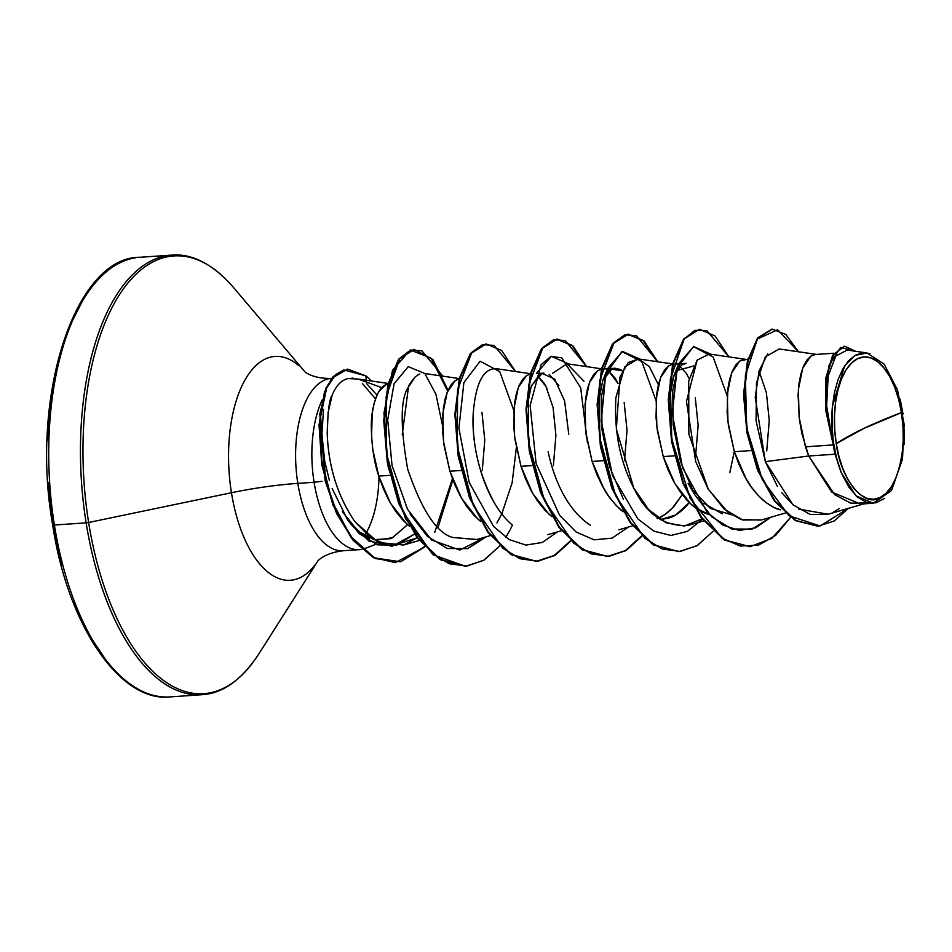 <?xml version="1.0" encoding="UTF-8"?>
<svg xmlns="http://www.w3.org/2000/svg" width="952" height="952" viewBox="0 0 952 952"><rect width="100%" height="100%" fill="white"/><g stroke="black" fill="none" stroke-linecap="round" stroke-linejoin="round"><path stroke-width="1.43" d="M836.261 443.632L863.761 428.471L901.437 412.597C908.494 447.262 896.177 493.35 879.981 497.61C864.809 508.285 840.509 479.63 836.261 443.632L839.057 456.9L842.996 469.05L847.934 479.63L853.67 488.233L860.001 494.516L866.653 498.253L873.4 499.3L879.981 497.61L886.122 493.243L891.607 486.377L896.213 477.273L899.759 466.278L902.127 453.818L903.21 440.371L902.984 426.448L901.437 412.597L898.64 399.34L894.702 387.19L889.763 376.611L884.015 368.007L877.696 361.712L871.032 357.976L864.285 356.929L857.716 358.63L851.576 362.986L846.09 369.852L841.485 378.955L837.927 389.951L835.57 402.41L834.476 415.857L834.714 429.78L836.261 443.632A71.329 34.165 -93.9 0 1 857.716 358.63A71.329 34.165 -93.9 0 1 901.437 412.597A440.669 71.864 -9.1 0 0 863.761 428.471A440.669 71.864 -9.1 0 0 836.261 443.632M366.758 383.763L376.968 395.056L366.758 383.763M371.232 380.978A85.704 41.055 86.1 0 0 365.83 375.873L366.413 380.907L365.83 375.873L343.791 369.888L335.723 374.564L326.631 388.035L319.86 420.344L321.657 460.28L332.188 501.537L350.61 536.321L374.541 557.896L400.542 561.835L424.699 546.96L395.437 562.561L373.85 557.527L353.763 540.355L337.187 513.485L325.667 480.558L320.419 414.025L326.703 387.869L333.819 376.457L347.789 369.162L365.83 375.873A85.704 41.055 -93.9 0 1 371.232 380.978M361.712 549.352A86.37 41.376 -93.9 0 1 314.089 482.259L297.821 483.378A86.37 41.376 86.1 0 1 329.737 378.598A86.37 41.376 86.1 0 0 297.821 483.378A88.131 14.375 -9.1 0 0 231.455 492.731A112.181 53.74 -93.9 0 0 315.041 564.929A112.181 53.74 -93.9 0 1 231.455 492.731L88.631 522.493A219.365 105.089 86.1 0 0 252.066 663.663A219.365 105.089 -93.9 0 1 88.631 522.493L86.132 522.85A220.328 105.541 86.1 0 0 206.048 694.27A220.328 105.541 -93.9 0 1 86.132 522.85L54.395 525.028A220.328 105.541 86.1 0 0 174.311 696.447A220.328 105.541 -93.9 0 1 54.395 525.028L52.646 524.838L61.523 564.845M318.408 560.109L258.647 654.226C241.546 680.061 222.637 693.556 201.883 694.722L170.146 696.9C120.368 702.683 67.699 625.928 52.646 524.826L54.395 525.028A220.328 105.541 -93.9 0 1 135.815 257.73A220.328 105.541 86.1 0 0 54.395 525.028L86.132 522.85A220.328 105.541 -93.9 0 1 167.552 255.552A220.328 105.541 86.1 0 0 86.132 522.85L88.631 522.493A219.365 105.089 -93.9 0 1 112.955 305.83A219.365 105.089 -93.9 0 1 220.352 274.081A219.365 105.089 86.1 0 0 112.955 305.83A219.365 105.089 86.1 0 0 88.631 522.493L231.455 492.731A112.181 53.74 -93.9 0 1 243.902 381.93A112.181 53.74 -93.9 0 1 298.821 365.699A112.181 53.74 -93.9 0 0 243.902 381.93A112.181 53.74 -93.9 0 0 231.455 492.731A88.131 14.375 170.9 0 1 297.821 483.378A86.37 41.376 86.1 0 0 344.826 550.577A86.37 41.376 86.1 0 1 297.821 483.378L314.089 482.259A86.37 41.376 86.1 0 0 360.284 549.566M342.649 512.045L358.012 531.192L375.314 540.117L392.51 537.749L407.575 524.659L392.093 537.951L390.213 538.749L373.255 539.653M369.459 538.38C360.796 534.358 353.692 528.372 348.146 520.411M358.761 379.146L348.718 378.456C341.649 379.741 336.115 385.37 332.117 395.366L328.131 412.406L327.214 433.362C328.44 466.73 337.627 496.135 354.775 521.565L378.206 542.438L403.565 545.02L417.166 537.82L391.058 546.186L371.292 538.332L354.775 521.565C337.532 495.825 328.345 466.42 327.214 433.362C327.809 411.169 329.452 398.507 332.117 395.366M364.39 535.833A86.37 41.376 86.1 0 0 378.967 476.726A86.37 41.376 86.1 0 1 364.39 535.833M866.963 502.953L850.695 503.156L834.63 494.635L808.676 456.008L835.035 454.199A77.112 36.938 -93.9 0 1 833.238 444.917L805.463 446.821L808.676 456.008L765.325 461.637L792.909 504.774L810.164 514.425L827.669 514.366L863.785 503.882M750.985 450.558L734.349 451.7L746.082 478.868C749.236 485.032 754.567 491.839 762.064 499.3C769.835 505.679 775.999 509.189 780.545 509.844L774.238 507.559L766.027 502.585L758.22 495.528L751.009 486.615L744.535 476.119L738.942 464.362L734.349 451.7L750.985 450.558M691.307 488.483L710.347 508.392L731.576 514.818M722.306 513.842L703.814 503.287M674.456 455.818L663.235 456.579L674.956 483.747L690.95 504.179L694.21 506.928L687.106 500.407L679.895 491.494L673.421 480.998L667.828 469.241L663.235 456.579L674.456 455.818M709.704 514.794L703.123 512.438L695.317 507.773L709.43 514.723M766.729 450.915L769.252 420.594L766.408 392.819L759.315 371.768M689.248 502.585L687.035 505.274C681.085 511.771 675.408 515.924 670.006 517.721L660.486 519.697L675.718 514.949L689.248 502.585M603.342 460.697L592.108 461.458L603.842 488.626C607.007 494.79 612.338 501.597 619.835 509.058L623.096 511.807L615.992 505.286L608.78 496.373L602.307 485.877L596.714 474.12L592.108 461.458L603.342 460.697M657.154 518.59C662.449 516.865 668.114 512.723 674.171 506.143L682.239 494.671L672.433 508.047L665.067 514.401L658.225 518.162M695.614 455.794L698.137 425.473L695.293 397.698M532.227 465.576L520.994 466.337L532.727 493.505L548.709 513.937L551.97 516.686L544.877 510.165L537.666 501.252L531.192 490.756L525.599 478.999L520.994 466.337L532.227 465.576M624.5 460.673L627.023 430.352L624.179 402.577M461.101 470.455L449.88 471.216L461.613 498.384L477.595 518.816L480.855 521.565L473.763 515.044L466.539 506.131L460.066 495.635L454.485 483.878L449.88 471.216L461.101 470.455M553.386 465.552L555.909 435.231L553.064 407.456L545.96 386.405L537.666 376.064L543.973 382.99L546.995 388.487M389.987 475.334L378.765 476.095L390.498 503.263L406.48 523.695L409.741 526.444L402.648 519.923L395.425 511.01L388.952 500.514L383.358 488.757L378.765 476.095L389.987 475.334M482.271 470.431L484.782 440.11L481.95 412.335M833.928 353.216L815.531 354.477L810.878 356.143L802.762 367.972L798.383 389.404L799.097 417.107L805.463 446.821L833.238 444.917A77.112 36.938 -93.9 0 1 833.167 444.465A77.112 36.938 86.1 0 0 833.238 444.917A77.112 36.938 86.1 0 0 835.035 454.199L808.676 456.008L831.584 491.958L860.548 504.096L867.724 502.727M747.963 359.118L739.763 361.022L731.648 372.851L727.268 394.283L727.982 421.986L734.349 451.7L728.411 425.27L727.126 412.299L727.84 388.844L729.684 379.063L732.397 371.018L735.813 364.937L739.763 361.022L744.297 359.368M676.098 455.699L671.243 435.98L676.098 455.699M727.161 395.77L713.107 357.012L693.461 346.599L677.229 367.936L672.267 413.573L682.56 467.741L706.884 511.783L722.568 524.945L739.228 530.454L755.686 527.813L770.822 517.233L752.08 529.122L731.707 528.979L711.846 516.865L694.532 494.409L680.525 461.482L673.123 424.925L672.778 390.463L678.836 363.545L673.849 375.719L668.792 401.887L673.397 376.873L681.513 365.021L686.166 363.355L673.135 364.247M693.58 366.02L676.396 370.673M689.236 378.741L686.213 373.232L679.895 366.306M672.54 364.318L668.649 365.901L660.533 377.73L656.154 399.162L656.868 426.865L663.235 456.579L657.285 430.149L656.011 417.178L656.725 393.723L658.57 383.942L661.271 375.897L664.686 369.816L668.649 365.901L672.54 364.318M605.282 375.54L610.422 369.888L615.052 368.234L620.371 369.507L622.465 370.899L611.719 369.138L602.735 380.61L597.678 406.79L602.783 380.491M618.122 383.62L608.78 371.185L615.099 378.111L618.122 383.62M615.052 368.234L602.057 369.126M601.426 369.197L597.535 370.78L589.407 382.609L585.04 404.041L585.742 431.744L592.108 461.458L586.17 435.028L584.885 422.057L585.599 398.602L587.455 388.821L590.157 380.776L593.572 374.695L597.535 370.78L601.426 369.197M526.789 408.039L531.157 386.619L539.272 374.779L543.937 373.113L536.476 373.624M549.233 374.374L558.824 385.512M530.312 374.077L526.42 375.659L518.293 387.488L513.913 408.92L514.627 436.623L520.994 466.337L515.056 439.907L513.771 426.936L514.485 403.481L516.341 393.7L519.042 385.655L522.458 379.574L526.42 375.659L530.312 374.077M459.185 378.955L455.306 380.538L447.178 392.367L442.799 413.799L443.513 441.502L449.88 471.216L443.941 444.786L442.656 431.815L443.37 408.36L445.227 398.579L447.928 390.534L451.343 384.453L455.306 380.538L459.185 378.955M388.071 383.834L386.548 384.227L378.932 391.26C373.672 401.887 371.125 413.644 371.316 426.544C371.589 445.833 374.077 462.351 378.765 476.095L372.827 449.665L371.542 436.694L372.256 413.239L374.1 403.458L376.813 395.413L380.229 389.332L384.18 385.417L388.071 383.834M867.01 352.966L847.197 350.062L835.797 356.012L828.169 376.004L826.645 405.909L832.369 439.693L832.417 406.325L844.602 365.961L855.086 355.382L867.01 352.966L884.134 364.152L897.522 389.975L904.126 424.283L902.496 459.042L891.536 490.482L873.258 503.227L856.015 495.849L841.366 472.906L835.035 454.199L841.366 472.906L836.463 457.686L833.238 440.931L831.869 423.509L832.417 406.325L834.547 392.2L838.081 379.503L842.865 368.84L848.672 360.665L855.336 355.239L862.5 352.883L869.938 353.632M771.917 329.154L757.649 337.865L747.498 360.903L743.548 394.366L746.927 432.839L757.602 470.3L774.416 501.061L795.337 520.601L817.744 526.206L795.134 520.482L774.321 500.93L757.59 470.264L746.951 432.946L743.548 394.628L747.415 361.224L757.459 338.115L771.917 329.154M844.162 346.266L832.667 355.203L825.789 378.146L825.682 410.038L833.167 444.465L825.682 410.05L825.789 378.17L832.655 355.215L844.436 346.242M798.466 351.776L785.852 334.438L772.215 329.13L758.054 338.067L748.01 361.189L744.143 394.58L747.546 432.91L758.173 470.228L774.916 500.895L795.729 520.435L818.042 526.182L834.154 521.018L848.482 508.32L820.172 525.968L788.958 515.758L762.35 479.76L746.713 428.031L745.345 375.802L757.316 339.079L777.606 329.737L798.466 351.776M855.551 351.288L844.733 346.219L833.643 354.525L826.705 375.873L825.896 405.921L833.095 444.251L825.491 398.947L829.049 365.259L840.545 347.456L855.551 351.288M767.669 353.882L759.113 370.863L755.21 397.281L765.325 461.637L777.344 486.258M781.878 492.827L793.575 505.333M798.609 509.082L828.133 514.235M833.821 511.914L838.998 508.713M828.133 419.915L832.369 439.693L832.417 406.325A76.695 36.735 -93.9 0 0 841.366 472.906L848.637 486.853L857.193 496.908L866.463 502.37L875.816 502.858L884.682 498.348M817.375 354.549L779.26 348.967L765.348 356.833L756.519 382.811L756.067 420.736L765.325 461.637L808.676 456.008L801.929 433.66L799.525 420.391L798.073 395.151L798.954 383.965L800.811 374.184L803.512 366.139L806.927 360.058L810.878 356.143L815.412 354.489M381.669 387.583L358.023 379.039L348.075 378.575M459.28 378.575L424.723 373.505M419.772 374.005L417.773 374.957M415.215 376.873L408.467 386.917C400.387 398.614 400.126 426.044 407.694 469.205C421.843 510.593 436.885 533.346 452.831 537.475L476.643 539.57L490.304 535.607M530.407 373.696L495.647 368.602C482.926 368.817 475.441 384.037 473.192 414.239C472.121 445.762 479.415 475.726 495.099 504.132L498.527 509.451M583.981 381.276L567.059 363.771L552.707 373.196M548.102 451.736C551.767 468.753 562.43 506.833 590.288 525.159M672.636 363.938L638.173 358.892L624.714 366.877L615.884 397.65C614.052 431.399 620.014 461.53 633.77 488.055C646.575 514.556 664.805 526.98 688.439 525.337L703.647 520.97M746.249 359.428L709.276 354.013L697.138 360.142L688.712 381.145L688.843 434.1L708.24 489.161L727.875 512.188L741.382 519.566L761.112 520.054L785.186 513.068M314.089 482.259A86.37 41.376 -93.9 0 1 322.216 399.864A86.37 41.376 86.1 0 0 314.089 482.259L322.05 481.319M352.062 377.98L354.013 378.598L352.062 377.98M362.367 383.418L375.481 398.852L362.367 383.418M329.416 480.439L324.763 461.458L321.907 434.171L323.513 409.396M332.141 488.531L347.789 520.244L368.912 540.986L392.402 546.115L414.536 534.084L396.663 545.187L377.444 544.83L358.904 533.37L342.339 511.51M442.43 425.116L435.957 394.378L424.866 373.529L408.218 366.651L394.08 383.799L387.69 419.88L392.045 465.528L407.492 509.237L431.577 540.01L459.733 550.042L486.353 536.75L467.61 548.638L447.25 548.495L427.377 536.392L410.074 513.937M496.908 522.969L501.787 513.902L512.152 482.723L516.353 447.785M513.806 410.407L499.764 371.649L480.117 361.236L463.886 382.573L458.912 428.21L469.205 482.378L493.541 526.42L509.225 539.582L525.873 545.091L542.342 542.45L557.467 531.87M587.467 442.894L580.696 387.88L561.728 357.833L550.887 356.464L541.129 364.664L530.145 405.409L536.107 463.481L559.586 515.306L576.067 531.942L594.048 539.832L612.053 538.13L628.582 526.991M656.047 400.649L641.779 361.582L621.882 351.621L605.71 374.1L601.283 420.986L612.541 475.714L637.911 518.971L654 531.192L670.898 535.464L687.403 531.371L702.35 519.256M413.799 349.432L398.59 359.237L387.928 384.394L383.739 420.629L387.309 462.434L398.757 503.513L417.047 537.654L440.074 559.669L465.349 566.226L433.077 554.79L405.516 518.662L388.178 467.039L383.965 413.013L392.51 370.304L410.241 350.015L430.958 358.071L447.678 391.117M452.438 478.677L434.731 532.394M424.425 546.662L400.792 561.68L375.243 558.586L351.514 538.332L332.902 504.953L321.752 464.719L319.027 424.961L324.418 392.272L331.712 378.289L347.492 369.186M790.517 517.436L771.882 538.356L750.116 546.686L724.948 540.01L701.791 517.662L683.488 483.092L672.148 441.609L668.828 399.578L673.35 363.438L684.345 338.757L699.482 329.309L715.035 335.913L728.875 356.881L706.765 330.499L694.877 330.332L684.095 339.09L670.244 379.765L671.755 439.3L690.236 498.432L721.842 537.999L740.144 546.043L758.494 545.151L775.666 535.345L790.517 517.436M713.036 531.347L696.935 545.77L679.002 551.565L653.834 544.889L630.676 522.541L612.374 487.971L601.033 446.5L597.701 404.469L602.223 368.341L613.231 343.636L628.356 334.188L643.909 340.78L657.761 361.76L636.329 335.651L624.738 334.866L614.099 342.541L599.772 380.217L599.605 437.087L615.575 495.742L644.754 538.213L662.223 548.983L680.192 551.47L697.495 545.437L713.036 531.347M641.922 536.226L625.809 550.649L607.876 556.444L582.707 549.756L559.55 527.408L541.248 492.838L529.907 451.367L526.587 409.336L531.109 373.208L542.116 348.515L557.241 339.067L572.795 345.671L586.646 366.639L565.202 340.53L553.624 339.745L542.985 347.432L528.646 385.096L528.479 441.966L544.461 500.621L573.639 543.092L591.109 553.862L609.078 556.349L626.368 550.315L641.922 536.226M570.807 541.105L554.707 555.528L536.773 561.323L511.605 554.647L488.435 532.299L470.133 497.729L458.793 456.246L455.472 414.215L459.995 378.075L471.002 353.394L486.127 343.946L501.68 350.55L515.532 371.518L494.088 345.409L482.509 344.624L471.871 352.311L457.531 389.975L457.365 446.845L473.334 505.5L502.513 547.971L519.994 558.741L537.951 561.228L555.254 555.194L570.807 541.105M442.858 376.171L421.914 350.824L410.49 350.086L400.007 358.107L386.167 396.46L386.464 453.283L402.672 511.391L431.827 553.219L449.225 563.751L467.063 566.083L484.247 560.002L499.693 545.984L483.592 560.407L465.647 566.202L440.669 559.633L417.63 537.606L399.352 503.477L387.904 462.398L384.334 420.582L388.523 384.358L399.185 359.202L414.096 349.408L432.922 359.594L448.035 390.284M452.843 479.784L438.158 527.158M347.789 369.162L333.224 376.504L326.12 387.904L319.824 414.06L325.072 480.593L336.603 513.521L353.168 540.391L373.255 557.563L395.139 562.572M485.829 343.969L470.407 353.43L459.399 378.123L454.877 414.251L458.198 456.294L469.538 497.765L487.852 532.346L511.01 554.683L536.178 561.359L554.278 555.468L570.486 540.795M585.992 366.544L572.164 345.671L556.646 339.114L541.521 348.551L530.514 373.243L525.992 409.384L529.324 451.403L540.653 492.886L558.955 527.456L582.112 549.804L607.281 556.48L625.381 550.589L641.6 535.917M657.106 361.665L643.278 340.792L627.761 334.235L612.636 343.684L601.628 368.376L597.118 404.505L600.438 446.536L611.779 488.019L630.081 522.588L653.239 544.925L678.705 551.589M699.482 329.309L683.762 338.793L672.755 363.485L668.233 399.614L671.553 441.657L682.893 483.14L701.196 517.709L724.365 540.046L749.831 546.71M761.719 519.875L742.727 519.994L724.163 509.094L707.931 488.65L695.638 461.387L686.475 401.435L697.138 360.142M734.289 451.545L729.791 472.716M702.029 518.84L684.488 526.028L666.102 522.803L648.645 509.594L633.77 488.055L616.325 428.947L620.026 376.885L628.237 362.533L638.661 358.963L649.371 366.687L658.379 384.715M512.045 524.802C484.592 501.549 471.097 448.202 473.192 414.239M476.952 539.475L452.831 537.475M402.232 434.755L408.467 386.917C408.456 385.727 410.693 382.395 415.167 376.921L418.975 374.326M339.995 382.93L341.423 381.716M505.774 537.392L509.986 530.038M510.593 528.848L512.414 525.135M599.784 438.491L597.678 407.658M678.836 363.545L693.627 346.552L711.013 354.263M623.417 499.3L609.423 466.385L602.009 429.816L601.664 395.366L607.709 368.436L622.501 351.431L639.899 359.142M536.607 373.291L551.398 356.31L568.784 364.021M568.772 434.338L564.607 400.923L554.552 378.955L542.188 373.41L531.609 385.489M82.931 300.023L68.925 327.726L58.108 361.177L50.908 399.078L47.6 440.002M48.314 482.343L53.014 524.504M73.518 601.819L88.536 634.008L106.005 660.176M900.187 399.197L903.043 414.001M904.4 429.304L904.221 444.584M331.367 378.42C310.828 378.896 303.057 370.257 304.58 371.494M365.437 548.293L375.85 544.282M359.463 549.637L343.196 550.756C322.787 553.088 316.266 562.703 317.599 561.275M860.548 504.096L873.258 503.227M817.447 526.23L818.042 526.182M771.62 329.166L772.215 329.13M674.206 364.176L673.195 364.021M632.533 525.849L618.871 529.812M601.521 368.817L567.059 363.771M561.418 530.728L547.757 534.691M531.978 373.934L530.966 373.779M419.189 540.486L403.565 545.02M388.166 383.454L358.023 379.039M679.002 551.565L678.407 551.613M628.356 334.188L627.761 334.235M607.876 556.444L607.281 556.48M557.241 339.067L556.646 339.114M536.773 561.323L536.178 561.359M465.647 566.202L465.052 566.25M414.096 349.408L413.501 349.443M395.437 562.561L394.842 562.596M688.117 483.354L694.532 494.409M607.709 368.436L602.735 380.61M305.532 372.541L233.478 287.456C213.022 264.216 192.447 253.422 171.717 255.1L139.98 257.278C75.172 256.6 29.643 395.996 52.646 524.826"/></g></svg>
